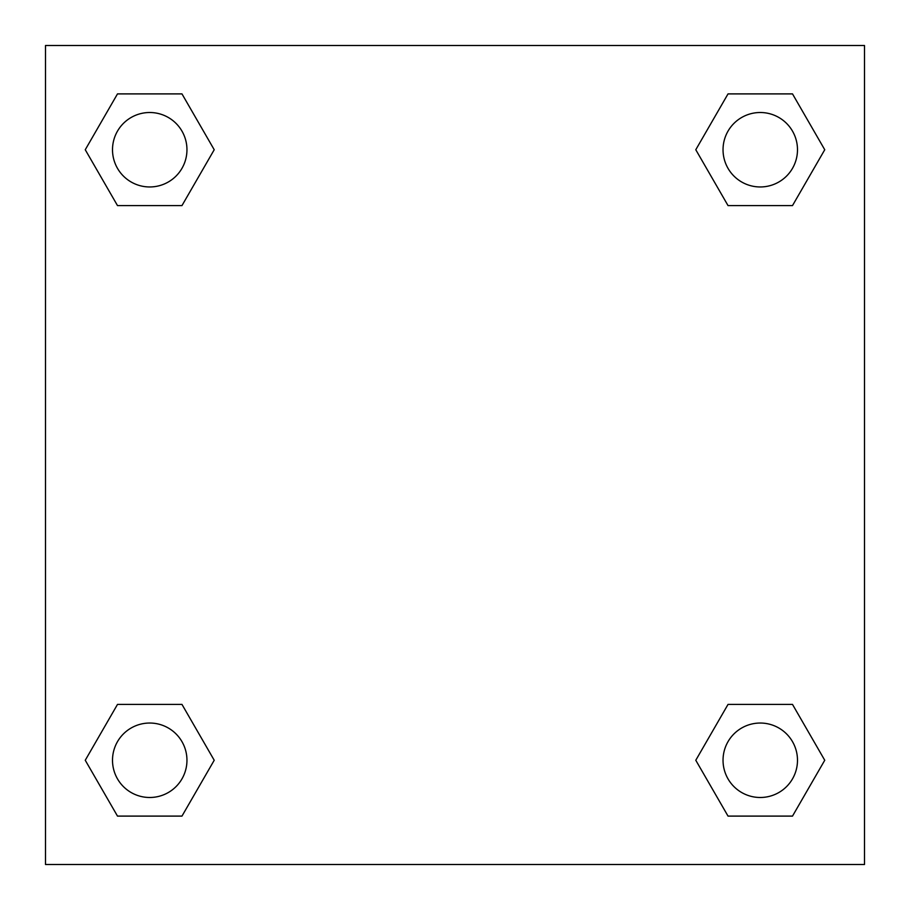 <?xml version="1.0" encoding="UTF-8"?>
<svg xmlns="http://www.w3.org/2000/svg" width="910" height="910" viewBox="0 0 910 910"><rect width="100%" height="100%" fill="white"/><g stroke="black" fill="none" stroke-linecap="round" stroke-linejoin="round"><path stroke-width="1.36" d="M792.508 205.58L728.023 205.58L792.508 205.58L824.744 149.74L792.508 205.58L728.023 205.58L695.786 149.74L728.023 93.901L695.786 149.74M117.492 93.901L181.977 93.901L117.492 93.901L181.977 93.901L214.214 149.74L181.977 205.58L117.492 205.58L181.977 205.58L117.492 205.58L85.256 149.74L117.492 93.901L85.256 149.74M117.492 704.42L181.977 704.42L117.492 704.42L85.256 760.26L117.492 704.42L181.977 704.42L214.214 760.26L181.977 816.099L117.492 816.099L181.977 816.099L117.492 816.099L85.256 760.26M755.971 704.42L728.023 704.42L755.971 704.42L728.023 704.42L695.786 760.26L728.023 704.42L792.508 704.42L728.023 704.42L792.508 704.42L824.744 760.26L792.508 816.099L728.023 816.099L792.508 816.099L728.023 816.099L695.786 760.26M864.5 45.5L45.5 45.5L45.5 864.5L864.5 864.5L864.5 45.5M728.023 93.901L792.508 93.901L728.023 93.901L792.508 93.901L824.744 149.74M797.49 760.26A37.23 37.23 0 0 0 741.65 728.023A37.23 37.23 0 0 0 741.65 792.508A37.23 37.23 0 0 0 797.49 760.26M186.96 760.26A37.23 37.23 0 0 0 131.12 728.023A37.23 37.23 0 0 0 131.12 792.508A37.23 37.23 0 0 0 186.96 760.26M797.49 149.74A37.23 37.23 0 0 0 741.65 117.492A37.23 37.23 0 0 0 741.65 181.977A37.23 37.23 0 0 0 797.49 149.74M186.96 149.74A37.23 37.23 0 0 0 131.12 117.492A37.23 37.23 0 0 0 131.12 181.977A37.23 37.23 0 0 0 186.96 149.74M154.029 704.42L181.977 704.42M755.971 205.58L728.023 205.58M181.977 205.58L154.029 205.58"/></g></svg>
